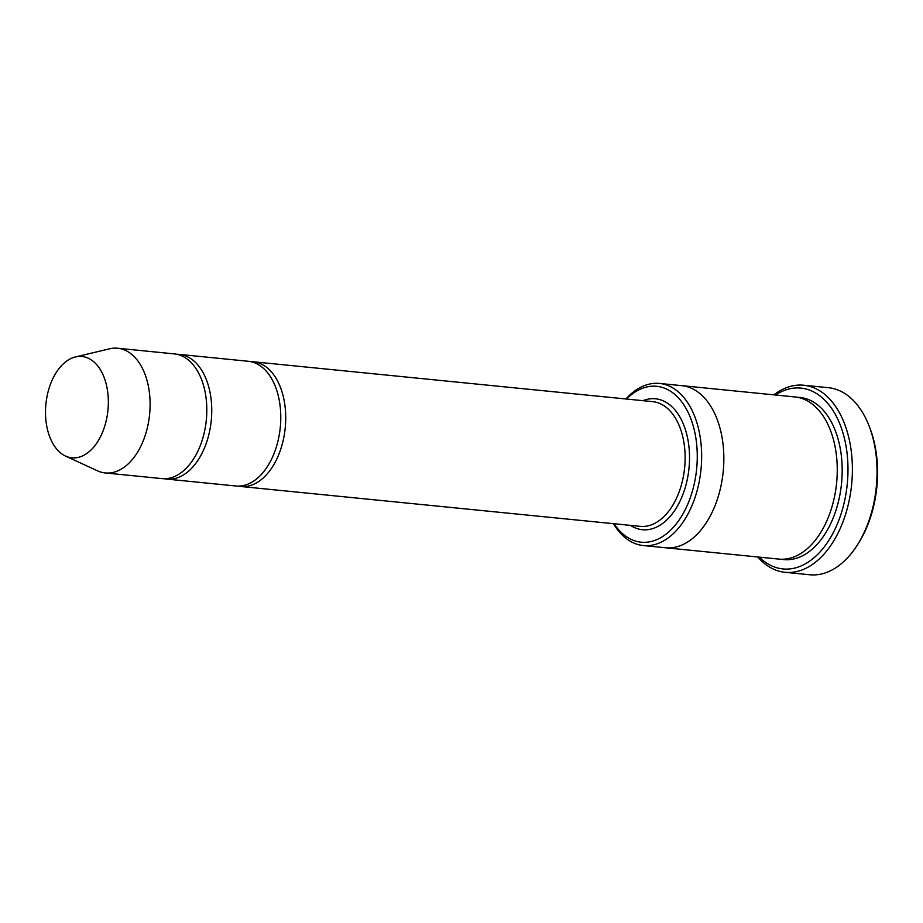 <?xml version="1.0" encoding="UTF-8"?>
<svg xmlns="http://www.w3.org/2000/svg" width="923" height="923" viewBox="0 0 923 923"><rect width="100%" height="100%" fill="white"/><g stroke="black" fill="none" stroke-linecap="round" stroke-linejoin="round"><path stroke-width="1.38" d="M164.398 478.725A62.672 38.362 -84.3 0 0 166.855 479.106A62.672 38.362 -84.3 0 0 200.164 456.723A62.672 38.362 -84.3 0 0 209.948 391.975A62.672 38.362 -84.3 0 0 179.304 354.386A62.672 38.362 -84.3 0 0 176.824 354.27M179.304 354.386L248.345 361.285A62.672 38.362 95.7 0 1 280.28 427.453A62.672 38.362 95.7 0 1 235.884 485.994L166.855 479.106M614.072 523.745A78.328 47.95 -84.3 0 0 682.778 514.215A78.328 47.95 -84.3 0 0 688.016 412.2A78.328 47.95 -84.3 0 0 626.521 399.036M681.232 385.606A81.466 49.865 95.7 0 1 681.67 385.641A81.466 49.865 95.7 0 1 723.194 471.665A81.466 49.865 95.7 0 1 665.483 547.766A81.466 49.865 95.7 0 1 665.045 547.72M665.483 547.766L778.897 559.096A81.466 49.865 95.7 0 0 836.607 482.983A81.466 49.865 95.7 0 0 795.084 396.971L681.67 385.641A81.466 49.865 95.7 0 1 723.194 471.665A81.466 49.865 95.7 0 1 665.483 547.766L643.296 545.551A81.466 49.865 -84.3 0 0 686.597 516.453A81.466 49.865 -84.3 0 0 699.311 432.287A81.466 49.865 -84.3 0 0 659.484 383.437A81.466 49.865 -84.3 0 0 625.909 398.967M613.46 523.687A81.466 49.865 -84.3 0 0 643.296 545.551M803.725 385.237L828.381 387.695A93.996 57.538 95.7 0 1 869.27 426.438L870.054 428.503A90.869 55.622 95.7 0 1 858.632 543.001L857.444 544.87A93.996 57.538 95.7 0 1 809.702 574.764L785.046 572.306A93.996 57.538 -84.3 0 0 835.015 538.732A93.996 57.538 -84.3 0 0 849.679 441.609A93.996 57.538 -84.3 0 0 803.725 385.237A93.996 57.538 -84.3 0 0 773.912 394.848M238.365 486.109A62.672 38.362 -84.3 0 0 240.822 486.49A62.672 38.362 -84.3 0 0 274.131 464.107A62.672 38.362 -84.3 0 0 283.915 399.359A62.672 38.362 -84.3 0 0 253.271 361.77A62.672 38.362 -84.3 0 0 250.791 361.654M75.444 356.947L109.618 348.802A62.672 38.362 95.7 0 1 117.671 348.236L174.378 353.901A62.672 38.362 95.7 0 1 206.314 420.069A62.672 38.362 95.7 0 1 161.929 478.61L105.222 472.945A62.672 38.362 95.7 0 1 97.434 470.799L65.545 456.066A50.915 31.163 95.7 0 1 54.919 374.669A50.915 31.163 95.7 0 1 75.444 356.947A50.915 31.163 95.7 0 1 107.933 410.239A50.915 31.163 95.7 0 1 65.545 456.066M117.671 348.236A62.672 38.362 95.7 0 1 149.607 414.404A62.672 38.362 95.7 0 1 105.222 472.945M759.317 557.134A90.869 55.622 -84.3 0 0 831.185 536.482A90.869 55.622 -84.3 0 0 840.115 424.626A90.869 55.622 -84.3 0 0 775.493 395.009M757.725 556.984A93.996 57.538 -84.3 0 0 785.046 572.306M869.27 426.438A93.996 57.538 95.7 0 1 857.444 544.87M630.478 525.383A65.798 40.277 -84.3 0 0 677.355 506.219A65.798 40.277 -84.3 0 0 685.27 429.253A65.798 40.277 -84.3 0 0 642.927 400.674M797.541 397.317A81.466 49.865 95.7 0 1 841.534 483.479A81.466 49.865 95.7 0 1 781.377 559.234M240.822 486.49L640.227 526.352A62.672 38.362 -84.3 0 0 673.536 503.97A62.672 38.362 -84.3 0 0 683.32 439.233A62.672 38.362 -84.3 0 0 652.676 401.643L253.271 361.77M681.67 385.652L659.484 383.437"/></g></svg>
